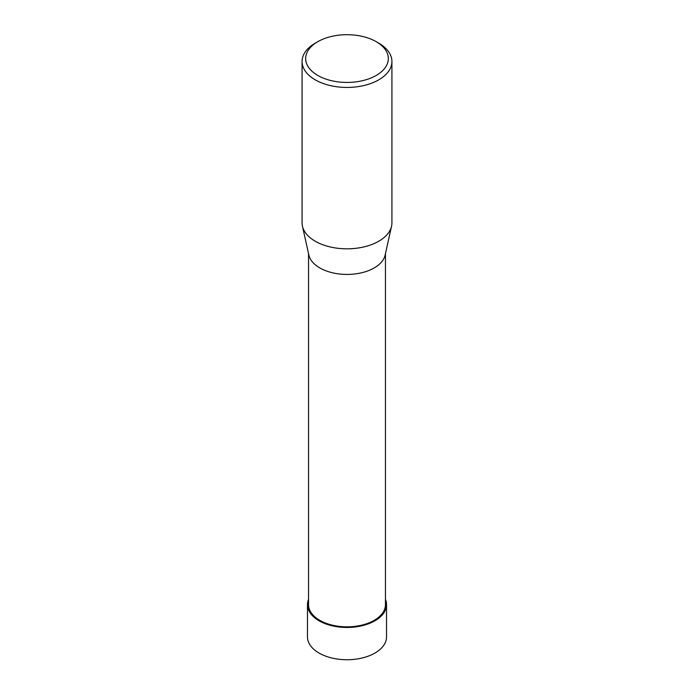 <?xml version="1.0" encoding="UTF-8"?>
<svg xmlns="http://www.w3.org/2000/svg" width="694" height="694" viewBox="0 0 694 694"><rect width="100%" height="100%" fill="white"/><g stroke="black" fill="none" stroke-linecap="round" stroke-linejoin="round"><path stroke-width="1.04" d="M385.456 253.648L385.456 604.648A38.456 22.199 180 0 1 361.713 625.155A38.456 22.199 180 0 1 319.813 620.349A38.456 22.199 180 0 1 308.544 604.648L308.544 253.648M302.445 226.183L308.856 255.054A38.456 22.199 0 0 0 319.813 267.927A38.456 22.199 0 0 0 359.423 273.245A38.456 22.199 0 0 0 385.144 255.054L391.555 226.183A44.919 25.938 180 0 1 347 248.825A44.919 25.938 180 0 1 302.445 226.183A44.919 25.938 180 0 1 302.081 222.887L302.081 61.497A44.919 25.938 180 0 1 315.232 43.158L317.774 41.692A41.328 23.865 180 0 1 376.226 41.692L376.226 41.692A41.328 23.865 180 0 1 376.226 75.438A41.328 23.865 180 0 1 317.774 75.438A41.328 23.865 180 0 1 317.774 41.692M378.768 43.158L376.226 41.692L378.768 43.158A44.919 25.938 180 0 1 391.919 61.497L391.919 222.887A44.919 25.938 180 0 1 391.555 226.183M391.919 61.497A44.919 25.938 180 0 1 347 87.435A44.919 25.938 180 0 1 302.081 61.497M307.477 604.648L307.468 636.91A39.532 22.824 0 0 0 319.049 653.054A39.532 22.824 0 0 0 362.129 657.999A39.532 22.824 0 0 0 386.532 636.91L386.523 604.648A39.523 22.824 180 0 1 362.129 625.728A39.523 22.824 180 0 1 319.049 620.783A39.523 22.824 180 0 1 307.477 604.648A39.523 22.824 180 0 1 308.544 599.373M385.456 599.373A39.523 22.824 180 0 1 386.523 604.648M347 627.463L347 626.847M374.951 619.889L374.942 620.783"/></g></svg>
